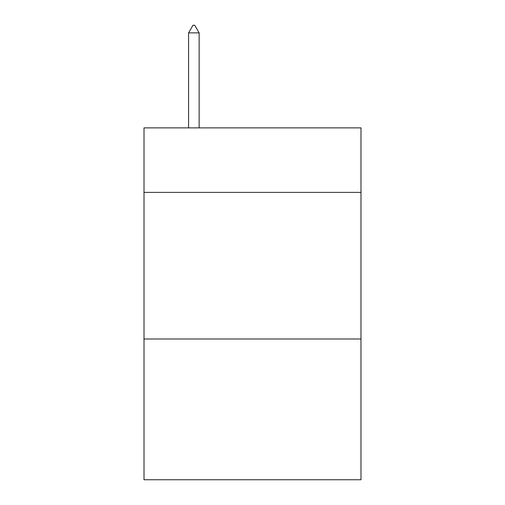 <?xml version="1.0" encoding="UTF-8"?>
<svg xmlns="http://www.w3.org/2000/svg" width="505" height="505" viewBox="0 0 505 505"><rect width="100%" height="100%" fill="white"/><g stroke="black" fill="none" stroke-linecap="round" stroke-linejoin="round"><path stroke-width="0.76" d="M360.993 192.386L360.993 127.879L144.007 127.879L144.007 192.386L360.993 192.386L360.993 479.75L144.007 479.75L144.007 192.386M360.993 339L144.007 339M199.134 32.875L194.734 25.25L192.973 25.25L188.58 32.875L199.134 32.875L199.134 127.879M188.58 32.875L188.58 127.879"/></g></svg>
